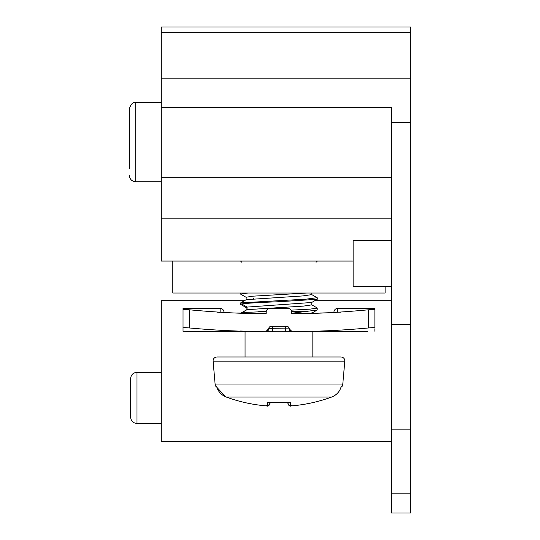 <?xml version="1.0" encoding="UTF-8"?>
<svg xmlns="http://www.w3.org/2000/svg" width="540" height="540" viewBox="0 0 540 540"><rect width="100%" height="100%" fill="white"/><g stroke="black" fill="none" stroke-linecap="round" stroke-linejoin="round"><path stroke-width="0.81" d="M290.088 405.851L291.958 405.857C305.572 404.683 318.796 401.753 331.628 397.055C336.71 395.05 339.964 391.406 341.375 386.12C339.964 391.406 336.71 395.05 331.628 397.055C318.796 401.753 305.572 404.683 291.958 405.857L290.655 405.844L290.655 402.314A149.405 149.405 2.1 0 1 267.246 402.314L267.246 405.844L265.943 405.844C267.165 404.615 266.186 408.76 270 403.306L270 402.577L287.908 402.577L287.908 403.306C291.148 408.544 290.628 404.75 291.958 405.857L291.958 405.844A153.029 153.029 -16.8 0 0 331.621 397.049C336.744 394.983 339.977 391.338 341.327 386.12L342.468 386.12L342.799 384.021L344.804 361.139L213.104 361.139C213.138 358.661 214.414 357.271 216.925 356.967L312.842 356.967L312.842 331.391M265.943 405.857C252.335 404.683 239.112 401.753 226.28 397.055C239.112 401.753 252.335 404.683 265.943 405.857L265.943 405.844A153.029 153.029 15.2 0 1 226.28 397.049C221.164 394.983 217.931 391.338 216.574 386.12L215.433 386.12L215.102 384.021L342.799 384.021M267.246 402.314L268.4 402.401M290.655 402.314L289.501 402.401M344.804 361.139C344.763 358.661 343.487 357.271 340.983 356.967L245.059 356.967L245.059 331.391M241.63 312.613L247.03 309.65L247.03 307.084L241.65 303.892L240.759 304.445M310.385 313.214L312.512 312.748L317.176 310.041L291.742 313.254M246.119 310.041L246.119 307.476L247.03 307.084L311.661 302.495L317.196 299.288M241.663 312.538L266.22 311.567M291.688 311.567L303.932 311.567M317.216 307.989L317.176 310.041M317.324 308.111L310.055 309.13L291.148 310.156M266.288 311.236L258.755 311.573M242.433 312.377L247.03 309.65L303.44 306.106L311.769 304.85M240.584 304.283L240.698 302.866L246.24 299.66L302.576 295.947L311.769 294.638M240.698 302.866L306.146 299.147L317.101 297.702M172.8 261.05L172.8 293.024L385.108 293.024L385.108 286.625M254.333 293.024L261.657 293.024M269.041 293.024L269.669 293.024M353.133 261.05L161.291 261.05L161.291 27L410.683 27L410.683 32.636L161.291 32.636M410.683 324.371L391.5 324.371L391.5 513L410.683 513L410.683 32.636M161.291 107.696L391.5 107.696L391.5 324.371M391.5 240.584L353.133 240.584L353.133 286.625L391.5 286.625M391.5 218.842L161.291 218.842M391.5 177.316L161.291 177.316M410.683 78.158L161.291 78.158M410.683 122.465L391.5 122.465M410.683 429.867L391.5 429.867M391.5 493.817L410.683 493.817M391.5 441.713L161.291 441.713L161.291 300.692L244.451 300.692L246.139 299.714M317.108 299.342L314.766 300.692L391.5 300.692M130.592 378.709L130.592 417.076C130.977 420.964 133.103 423.097 136.991 423.475L136.991 372.317C133.103 372.695 130.977 374.827 130.592 378.709M161.291 102.458L135.709 102.458C133.191 101.722 131.058 103.856 129.317 108.85L129.317 168.683M248.002 293.024L240.584 294.05L243.729 295.92M317.324 297.871L317.203 299.295L278.951 301.718C259.74 302.454 247.306 303.176 241.65 303.892M306.794 293.024L252.7 296.19L246.119 297.236M253.375 298.715L253.375 298.33M242.501 331.054L239.861 331M183.033 328.725L183.033 331.29L190.343 331.391L183.033 331.29L183.033 327.969C183.391 327.571 185.524 327.571 189.425 327.969C219.321 330.629 244.897 331.736 266.153 331.29L367.558 331.391M320.321 313.018L330.716 312.687M183.033 312.208L183.033 308.367L220.124 308.367A3.834 3.834 0 0 1 223.958 312.208L223.958 312.552L227.191 312.687M237.587 313.018L242.136 313.119M333.95 312.552L333.95 312.208A3.834 3.834 0 0 1 337.784 308.367L374.875 308.367L374.875 327.969L374.875 313.375M374.875 328.725L374.875 331.29L374.875 328.725M190.316 331.391L291.749 331.29C313.288 331.729 338.863 330.622 368.476 327.969C372.364 327.571 374.49 327.571 374.875 327.969M374.875 309.805C374.497 309.373 372.364 309.373 368.476 309.805C336.643 312.741 311.067 313.929 291.742 313.375L291.742 312.208L291.742 313.375M291.742 312.208A3.834 3.834 0 0 0 287.908 308.367L270 308.367A3.834 3.834 0 0 0 266.166 312.208L266.166 313.375C246.841 313.929 221.258 312.741 189.425 309.805C185.544 309.373 183.411 309.373 183.033 309.805L183.033 327.969M291.749 331.29L289.184 328.82A2.558 2.558 0 0 0 286.625 326.275L271.276 326.275A2.558 2.558 0 0 0 268.724 328.725L266.153 331.29M268.724 328.833A2.558 2.558 0 0 1 266.166 331.391C271.222 327.429 267.651 329.252 268.724 328.725L285.35 328.833L285.35 326.275M289.184 328.725C289.913 328.61 287.219 328.502 291.742 331.391A2.558 2.558 0.2 0 1 289.184 328.833L285.35 328.833L285.35 331.391M266.22 331.391A2.558 2.558 0 0 0 266.645 331.344A2.558 2.558 0 0 1 266.22 331.391M267.692 330.885A2.558 2.558 0 0 0 268.225 330.345A2.558 2.558 0 0 1 267.692 330.885M268.65 329.427A2.558 2.558 0 0 0 268.724 328.86A2.558 2.558 0 0 1 268.65 329.427M266.166 312.208L266.166 313.375M331.621 397.049L226.28 397.049M269.987 403.589A2.558 2.551 0 0 0 270 403.306A2.558 2.551 180 0 1 267.246 405.844M287.908 402.577L287.908 403.306A2.558 2.551 -0 0 0 290.655 405.844M135.709 102.458L135.709 181.751C131.828 181.373 129.695 179.24 129.317 175.358C129.695 179.24 131.828 181.373 135.709 181.751L161.291 181.751M368.476 327.969L368.476 309.805M189.425 309.805L189.425 327.969M272.558 326.275L272.558 331.391M337.784 308.367L337.784 312.37M340.862 312.208L333.95 312.208M220.124 312.37L217.046 312.208M220.124 312.208L220.124 308.367A3.834 3.834 0 0 1 223.958 312.208L220.124 312.208M267.833 402.428L290.068 402.428M216.864 387.329L225.565 396.779M226.28 397.055C221.191 395.05 217.944 391.406 216.533 386.12M215.102 384.021L213.104 361.139M312.626 313.173L312.626 312.68M311.675 304.776L317.216 307.982M317.203 297.756L311.654 294.543L317.196 297.756M161.291 372.317L136.991 372.317M161.291 423.475L136.991 423.475M244.229 296.21L246.139 297.317M316.042 262.325L317.324 261.05M241.866 262.325L240.584 261.05M240.705 294.172L246.247 297.378M311.769 293.024L311.769 294.705M246.139 297.236L246.139 299.815M311.769 302.353L311.769 304.925M246.24 307.618L240.698 304.412M240.584 293.024L240.584 294.05M190.343 331.391L183.377 331.297"/></g></svg>
